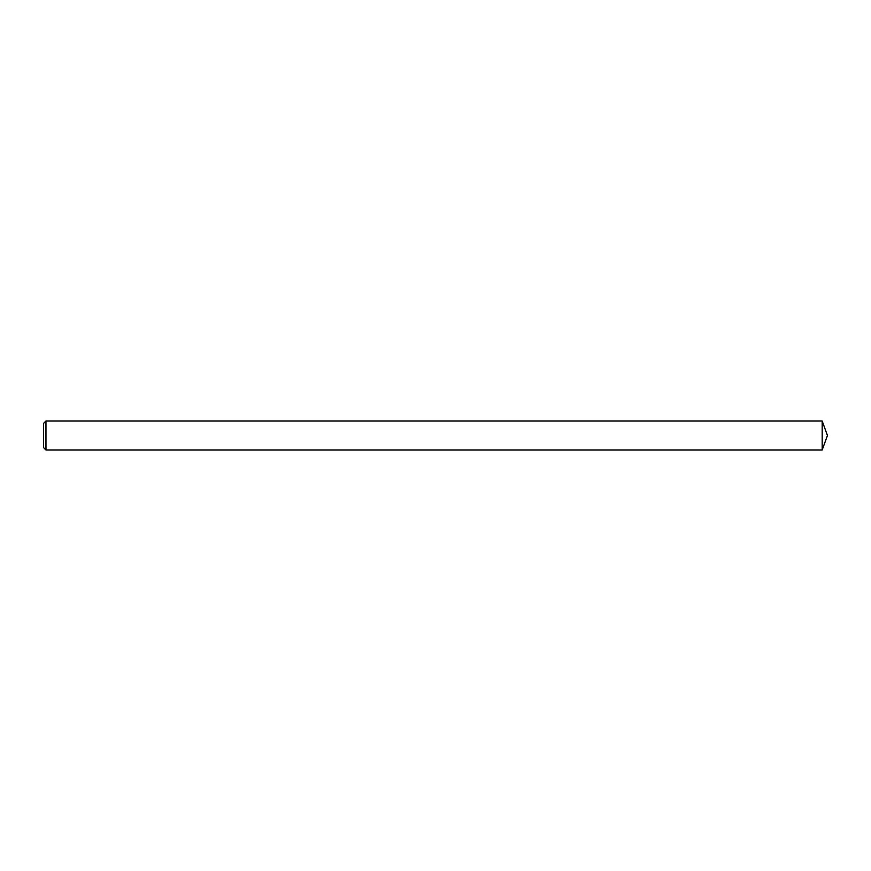 <?xml version="1.0" encoding="UTF-8"?>
<svg xmlns="http://www.w3.org/2000/svg" width="871" height="871" viewBox="0 0 871 871"><rect width="100%" height="100%" fill="white"/><g stroke="black" fill="none" stroke-linecap="round" stroke-linejoin="round"><path stroke-width="1.31" d="M822.17 435.5L822.17 450.013L827.45 435.5L822.17 420.987L822.17 435.5M45.967 435.5L45.967 450.013L43.55 447.596L43.55 423.404L45.967 420.987L45.967 435.5M822.17 450.013L45.967 450.013M822.17 420.987L45.967 420.987"/></g></svg>
